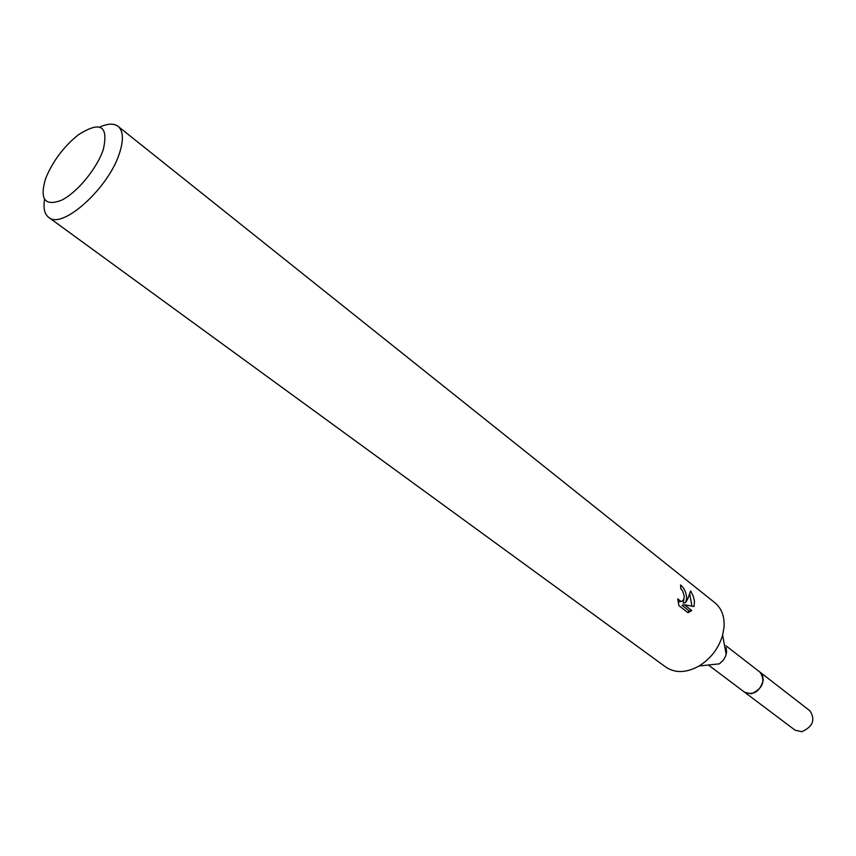 <?xml version="1.0" encoding="UTF-8"?>
<svg xmlns="http://www.w3.org/2000/svg" width="856" height="856" viewBox="0 0 856 856"><rect width="100%" height="100%" fill="white"/><g stroke="black" fill="none" stroke-linecap="round" stroke-linejoin="round"><path stroke-width="1.28" d="M759.572 671.81L762.589 675.609L763.242 680.253C759.946 691.509 753.772 695.521 744.709 692.301L708.608 665.166M759.721 671.928L762.514 675.395L763.263 680.263C759.775 691.808 753.473 695.735 744.367 692.044M726.166 647.746L726.616 652.047L725.61 656.178L723.374 660.115L719.447 663.828L699.095 665.989C686.352 672.998 675.266 673.372 665.84 667.102L48.664 217.338C44.512 214.107 43.142 208.158 44.555 199.469M99.767 127.105C107.77 123.457 113.869 123.2 118.085 126.356L714.921 602.774C721.694 608.445 724.732 616.673 724.015 627.448L722.625 635.152C718.633 648.367 710.79 658.639 699.095 665.989M688.031 612.714L678.915 605.631L677.749 598.836L680.873 601.426C683.024 601.233 684.158 599.478 684.254 596.183L682.5 590.661L680.82 588.725L680.552 584.958C684.147 587.912 686.202 592.298 686.694 598.098L685.581 602.645L687.775 598.954L690.621 590.908L693.371 596.407L694.494 601.415L694.002 606.508L684.383 604.785L691.723 610.51L688.031 612.703M118.085 126.356C123.211 130.797 123.767 139.496 119.733 152.422C109.311 187.614 62.092 230.211 48.664 217.338M103.351 149.34C97.145 168.279 77.265 192.493 61.675 200.165C45.058 206.531 39.611 199.619 45.347 179.418L46.331 176.796C53.543 160.158 64.221 146.162 78.367 134.809C100.291 120.792 108.616 125.629 103.351 149.34M684.254 596.825L683.206 603.148L685.581 602.645M681.451 589.303L680.82 588.361M679.632 601.693L678.091 601.896M687.603 612.372L689.315 611.013L681.975 605.299L684.383 604.785M691.894 606.112L689.808 594.246M689.315 611.013L691.723 610.51M744.709 692.333L751.429 693.777C762.824 688.449 765.713 681.248 760.085 672.185L809.937 710.812C815.618 719.746 812.9 726.723 801.772 731.72L795.138 730.211L744.217 691.937M726.177 654.508L722.625 635.152M680.873 601.426L678.476 601.939M760.053 672.185L725.952 645.788"/></g></svg>
